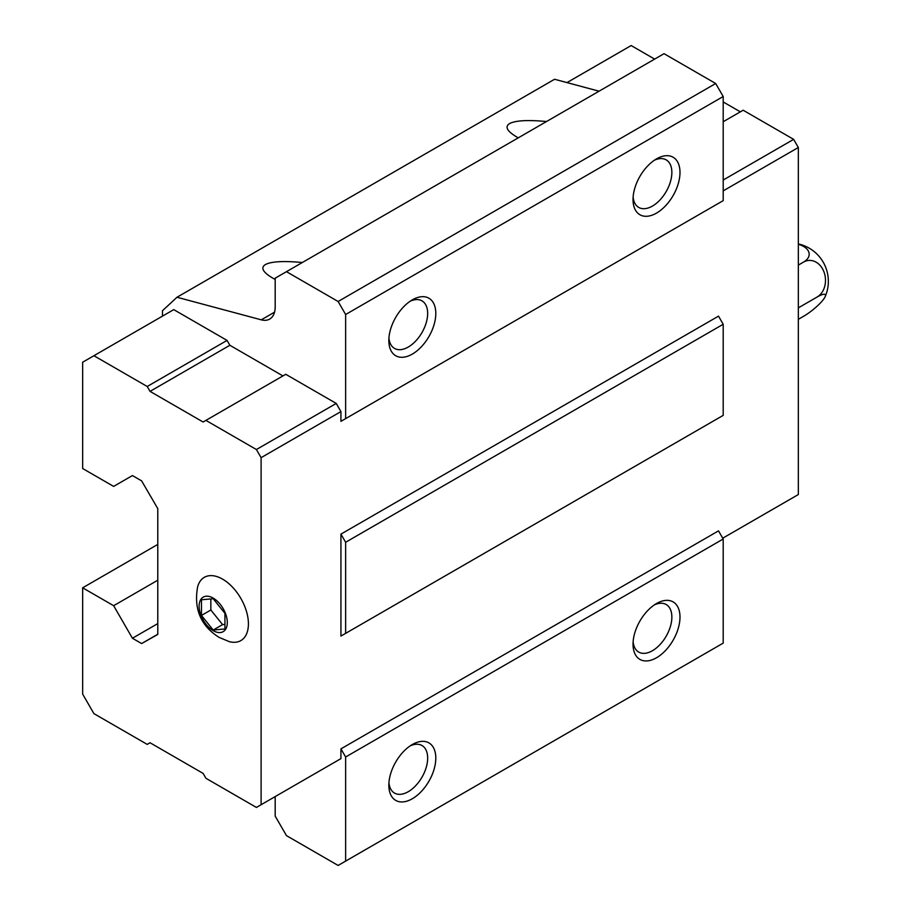 <?xml version="1.0" encoding="UTF-8"?>
<svg xmlns="http://www.w3.org/2000/svg" width="911" height="911" viewBox="0 0 911 911"><rect width="100%" height="100%" fill="white"/><g stroke="black" fill="none" stroke-linecap="round" stroke-linejoin="round"><path stroke-width="1.37" d="M224.937 628.989L224.937 613.331L213.197 598.732L201.456 599.78L201.456 615.426L213.197 630.036L224.937 628.989M213.197 630.651A19.928 11.501 -120 0 0 225.404 613.285A19.928 11.501 -120 0 0 201.001 599.199A19.928 11.501 -120 0 0 213.197 630.651M723.197 539.005L718.506 530.874L340.93 748.865L345.633 756.995L723.197 539.005L723.197 643.12L345.633 861.111L345.633 756.995M718.506 418.081L340.93 636.072L345.633 633.361L345.633 542.261L340.93 534.131L340.93 636.072M345.633 633.361L723.197 415.37L723.197 324.27L718.506 316.14L340.93 534.131M261.104 457.664L256.401 449.533L205.92 420.381L203.107 422.009L150.042 391.377L147.218 386.492L93.913 355.723L82.65 362.225L82.65 468.516L113.647 486.406L132.425 475.565L141.626 480.871L157.785 508.634L157.785 634.443L141.626 643.553L132.425 638.247L113.647 605.701L82.65 587.811L82.65 694.091L93.913 713.62L147.218 744.389L150.042 742.761L203.107 773.405L205.92 778.279L256.401 807.431L261.104 804.72L261.104 457.664L340.93 411.578L340.93 421.337L345.633 418.627L345.633 314.511L338.118 301.495L286.464 271.672L275.19 278.174L275.19 306.916A26.567 15.339 -120 0 1 269.69 319.078A26.567 15.339 -120 0 1 261.263 319.829L176.996 297.248L162.477 310.719L162.477 316.14M282.934 375.924L229.868 345.28L227.055 340.407L173.75 309.626L93.913 355.723M340.93 411.578L336.239 403.436L285.758 374.296L205.92 420.381M275.19 796.578L275.19 816.108L286.464 835.626L338.118 865.45L345.633 861.111M336.239 761.334L340.93 758.624L340.93 748.865M345.633 314.511L723.197 96.52L715.682 83.505L664.028 53.681L286.464 271.672M338.118 301.495L715.682 83.505M275.19 279.461L272.867 278.174C262.869 272.264 260.375 267.72 265.374 264.566C271.296 261.457 283.617 260.774 302.327 262.516M518.245 137.846L517.072 137.185C507.074 131.275 504.569 126.731 509.579 123.577C515.501 120.468 527.811 119.785 546.52 121.527M599.062 91.191L554.571 79.268L176.996 297.248M141.626 643.553L157.785 634.227M132.425 638.247L157.785 623.602M113.647 605.701L157.785 580.216M82.65 587.811L157.785 544.425M656.512 657.765A33.206 19.177 -60 0 1 633.031 644.214A33.206 19.177 -60 0 1 656.512 603.537A33.206 19.177 -60 0 1 679.993 617.1A33.206 19.177 -60 0 1 656.512 657.765M412.319 798.753A33.206 19.177 -60 0 1 388.838 785.191A33.206 19.177 -60 0 1 412.319 744.526A33.206 19.177 -60 0 1 435.8 758.077A33.206 19.177 -60 0 1 412.319 798.753M345.633 542.261L723.197 324.27M723.197 190.877L798.332 147.491L798.332 494.548L722.73 538.196M718.506 203.347L340.93 421.337M261.104 804.72L340.93 758.624M345.633 418.627L723.197 200.636L723.197 96.52M412.319 354.094A33.206 19.177 -60 0 1 388.838 340.532A33.206 19.177 -60 0 1 412.319 299.867A33.206 19.177 -60 0 1 435.8 313.43A33.206 19.177 -60 0 1 412.319 354.094M656.512 213.106A33.206 19.177 -60 0 1 633.031 199.555A33.206 19.177 -60 0 1 656.512 158.878A33.206 19.177 -60 0 1 679.993 172.441A33.206 19.177 -60 0 1 656.512 213.106M654.383 160.222A27.455 15.851 -60 0 1 666.18 159.869A27.455 15.851 -60 0 1 670.382 181.87A27.455 15.851 -60 0 1 652.447 206.068A27.455 15.851 -60 0 1 638.725 207.423A27.455 15.851 -60 0 1 633.134 197.038M410.189 301.211A27.455 15.851 -60 0 1 421.975 300.858A27.455 15.851 -60 0 1 426.189 322.858A27.455 15.851 -60 0 1 408.253 347.045A27.455 15.851 -60 0 1 394.52 348.412A27.455 15.851 -60 0 1 388.929 338.027M410.189 745.87A27.455 15.851 -60 0 1 421.975 745.517A27.455 15.851 -60 0 1 426.189 767.517A27.455 15.851 -60 0 1 408.253 791.705A27.455 15.851 -60 0 1 394.52 793.071A27.455 15.851 -60 0 1 388.929 782.674M654.383 604.881A27.455 15.851 -60 0 1 666.18 604.528A27.455 15.851 -60 0 1 670.382 626.529A27.455 15.851 -60 0 1 652.447 650.716A27.455 15.851 -60 0 1 638.725 652.082A27.455 15.851 -60 0 1 633.134 641.697M256.401 449.533L336.239 403.436M150.042 391.377L229.868 345.28M147.218 386.492L227.055 340.407M229.162 641.595A36.531 21.09 -120 0 0 248.327 621.268A36.531 21.09 -120 0 0 224.801 580.523A36.531 21.09 -120 0 0 197.607 586.957C192.665 614.526 206.091 629.239 219.107 637.393L229.162 641.595M798.332 147.491L793.64 139.36L723.197 180.025M793.64 139.36L743.16 110.22L723.197 121.732M740.336 111.837L723.197 101.941M654.633 59.101L631.152 45.55L566.995 82.594M798.332 319.317L803.57 316.299A19.177 4.054 141.2 0 0 825.15 296.701A19.177 4.054 141.2 0 0 817.121 297.02A19.177 15.123 84.9 0 0 823.897 271.717A19.177 15.123 84.9 0 0 803.57 262.072L798.332 265.09M803.57 262.072A19.177 11.069 0 0 0 798.332 244.285M817.121 297.02L798.332 307.861M201.456 615.426L210.851 610.006L222.591 624.616L224.937 624.399M210.851 598.937L210.851 610.006M213.197 630.036L222.591 624.616M261.263 319.829L274.553 312.166M825.15 296.701A38.342 38.342 0 0 0 798.332 243.932"/></g></svg>
